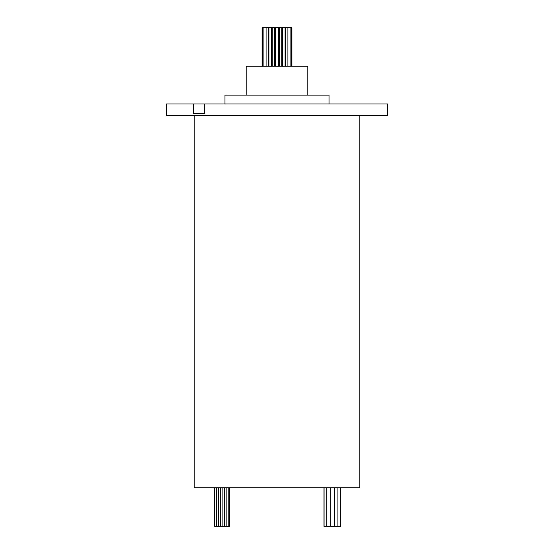 <?xml version="1.0" encoding="UTF-8"?>
<svg xmlns="http://www.w3.org/2000/svg" width="554" height="554" viewBox="0 0 554 554"><rect width="100%" height="100%" fill="white"/><g stroke="black" fill="none" stroke-linecap="round" stroke-linejoin="round"><path stroke-width="0.83" d="M262.084 66.231L262.084 27.7L281.792 27.7L281.792 66.231M279.285 27.7L279.285 66.231M281.792 27.7L285.081 27.7L285.081 66.231M282.582 27.7L282.582 66.231M285.081 27.7L287.914 27.7L287.914 66.231M285.407 27.7L285.407 66.231M287.914 27.7L290.088 27.7L290.088 66.231M290.088 27.7L291.452 27.7L291.452 66.231M291.452 27.7L291.916 27.7L291.916 66.231M262.548 27.7L262.548 66.231M263.912 27.7L263.912 66.231M266.086 27.7L266.086 66.231M268.593 27.7L268.593 66.231M268.919 27.7L268.919 66.231M271.418 27.7L271.418 66.231M272.208 27.7L272.208 66.231M274.715 27.7L274.715 66.231M282.367 27.7L282.367 66.231M271.633 27.7L271.633 66.231M275.747 27.7L275.747 66.231M278.253 27.7L278.253 66.231M279.154 27.7L279.154 66.231L279.154 27.7M274.978 27.7L274.978 66.231L274.978 27.7M274.846 27.7L274.846 66.231M279.022 27.7L279.022 66.231M340.765 487.769L340.765 526.3L323.952 526.3L323.952 487.769M229.453 487.769L229.453 526.3L214.661 526.3L214.661 487.769M216.406 526.3L216.406 487.769M218.567 526.3L218.567 487.769M220.679 526.3L220.679 487.769M222.888 526.3L222.888 487.769M228.809 526.3L228.809 487.769M226.856 526.3L226.856 487.769M224.349 526.3L224.349 487.769M340.447 526.3L340.447 487.769M337.109 526.3L337.109 487.769M334.332 526.3L334.332 487.769M324.083 526.3L324.083 487.769M330.8 526.3L330.8 487.769M326.756 526.3L326.756 487.769M359.844 115.551L359.844 487.769L194.156 487.769L194.156 115.551M204.308 113.625L204.308 103.993L387.779 103.993L387.779 115.551L166.221 115.551L166.221 103.993L193.408 103.993L193.408 113.625L204.308 113.625L193.408 113.625M329.021 103.993L329.021 95.129L224.979 95.129L224.979 103.993M204.308 103.993L193.408 103.993M307.823 95.129L307.823 66.231L246.177 66.231L246.177 95.129"/></g></svg>
